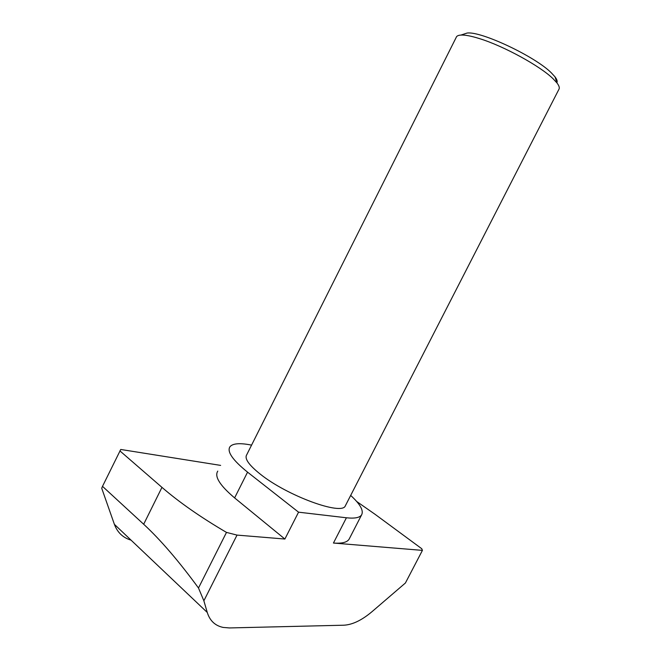 <?xml version="1.0" encoding="UTF-8"?>
<svg xmlns="http://www.w3.org/2000/svg" width="661" height="661" viewBox="0 0 661 661"><rect width="100%" height="100%" fill="white"/><g stroke="black" fill="none" stroke-linecap="round" stroke-linejoin="round"><path stroke-width="0.99" d="M463.237 34.314L467.104 33.05C480.985 30.943 535.484 56.639 551.489 73.007L555.033 76.883C556.967 79.444 557.595 81.394 556.901 82.732M558.859 89.417L559.132 88.888C559.636 87.483 558.925 85.517 556.983 82.972L553.125 78.791C540.334 66.15 503.723 46.072 479.729 38.685C471.367 36.049 465.096 34.843 460.915 35.074C458.139 35.256 456.544 36.066 456.148 37.52L246.702 454.818C244.33 458.569 248.858 465.005 260.285 474.144C287.18 495.833 342.001 515.778 345.323 505.863L345.637 505.252M220.634 465.394L120.74 449.463L102.505 486.347L143.677 524.247C160.408 539.69 178.677 560.941 198.49 588.001L226.483 532.402L237.018 535.096L284.883 539.037L298.557 512.176L247.561 472.152C232.606 460.056 226.748 451.57 229.978 446.712C232.746 443.473 239.497 442.862 250.213 444.861L251.568 445.117M119.905 450.893L161.962 487.364C179.065 502.17 200.572 517.183 226.483 532.402M349.495 538.409L349.082 539.219C347.066 542.392 341.853 543.664 333.441 543.045L422.42 550.382L421.751 548.721L375.043 514.291L356.651 501.459M198.49 588.001L203.869 600.791L237.018 535.096M422.42 550.382L405.408 583.002L372.275 611.45C362.005 620.167 352.52 624.752 343.827 625.207L229.417 627.942L223.211 627.438C215.172 625.76 209.859 620.77 207.265 612.458L203.869 600.791M247.561 472.152L234.614 497.907L284.883 539.037M234.614 497.907C219.882 485.455 214.271 476.523 217.775 471.111M131.068 540.153C122.979 537.757 117.41 532.477 114.386 524.322L101.711 488.239L102.505 486.347M350.677 495.428C360.179 504.112 363.823 510.589 361.625 514.845C359.766 517.703 354.701 518.678 346.414 517.778L298.557 512.176M143.677 524.247L161.962 487.364M114.386 524.322L207.265 612.458M346.414 517.778L333.441 543.045M467.104 33.05L460.915 35.074M559.132 88.888L345.323 505.863M349.082 539.219L361.625 514.845M555.033 76.883L556.983 82.972"/></g></svg>
